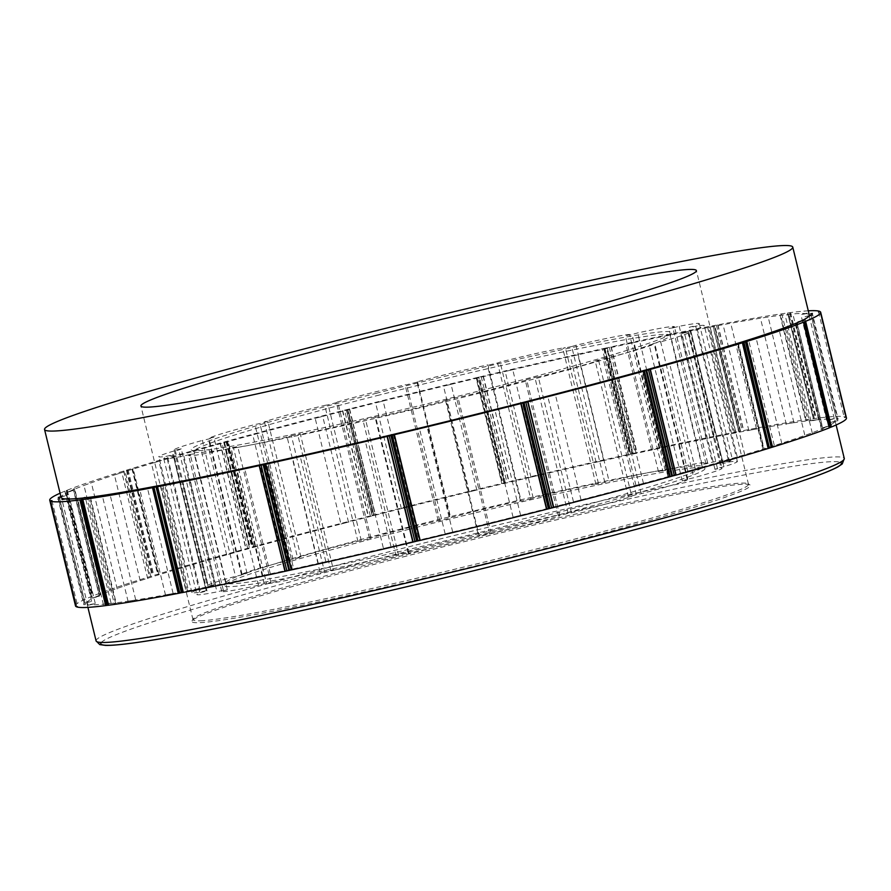 <?xml version="1.0" encoding="UTF-8"?>
<svg xmlns="http://www.w3.org/2000/svg" width="891" height="891" viewBox="0 0 891 891"><rect width="100%" height="100%" fill="white"/><g stroke="black" fill="none" stroke-linecap="round" stroke-linejoin="round"><path stroke-width="0.67" stroke-dasharray="4.46 3.34" d="M200.508 620.793A285.877 13.042 -13.7 0 0 504.618 557.042A285.877 13.042 -13.7 0 0 748.485 484.247A285.877 13.042 -13.7 0 0 748.05 483.746A285.877 13.042 -13.7 0 0 406.485 554.536A285.877 13.042 -13.7 0 0 193.147 619.011A285.877 13.042 -13.7 0 0 192.991 619.668A285.877 13.042 -13.7 0 0 200.508 620.793M604.51 348.749L630.282 454.443L628.255 454.978L602.483 349.272L604.51 348.749L602.483 349.272M603.842 348.982L629.603 454.677L630.282 454.443M808.282 310.814A396.751 18.098 166.3 0 0 790.506 312.596L787.588 312.986A396.751 18.098 166.3 0 0 717.934 324.814L712.878 325.794L738.639 431.489L743.695 430.52A396.751 18.098 166.3 0 1 813.36 418.681L816.279 418.302A396.751 18.098 166.3 0 1 845.57 417.122L844.267 417.623L846.005 417.378A396.751 18.098 166.3 0 1 846.45 417.979M75.512 605.913A396.751 18.098 166.3 0 1 90.57 596.881L92.675 596.034A396.751 18.098 166.3 0 1 149.421 576.755L153.809 575.408A396.751 18.098 166.3 0 1 245.849 548.811L251.997 547.13A396.751 18.098 166.3 0 1 368.228 516.424L375.389 514.597A396.751 18.098 166.3 0 1 501.789 483.49L509.106 481.764A396.751 18.098 166.3 0 1 630.438 453.998L633.2 453.43L607.283 347.813L611.248 346.855A396.751 18.098 166.3 0 1 712.878 325.794M607.439 347.735L604.666 348.303L630.438 453.998M505.286 482.733L479.514 377.038L483.334 376.058A396.751 18.098 166.3 0 1 604.666 348.303M505.275 482.744L479.503 377.049L478.177 377.283L476.028 377.795L501.789 483.49M60.076 493.202A396.751 18.098 166.3 0 1 64.798 491.186L66.903 490.34A396.751 18.098 166.3 0 1 123.649 471.061L128.048 469.713A396.751 18.098 166.3 0 1 220.088 443.117L226.225 441.435A396.751 18.098 166.3 0 1 342.467 410.729L349.617 408.902A396.751 18.098 166.3 0 1 476.028 377.795M806.366 420.719L780.605 315.024L781.986 314.657L807.758 420.352L805.765 420.797L807.758 420.352M780.605 315.024L781.986 314.657M100.438 594.442L74.677 488.747L73.229 489.07L98.99 594.776L100.438 594.442L98.99 594.776M74.677 488.747L73.229 489.07M158.999 574.55L133.238 468.855L132.024 469.111L157.785 574.806L158.999 574.55L157.785 574.806M133.238 468.855L132.024 469.111M253.991 547.107L228.219 441.413L226.96 441.758L227.639 441.535L253.4 547.23L252.721 547.453L253.991 547.107L253.155 547.252M228.219 441.413L227.383 441.557M373.942 515.432L348.169 409.737L346.699 410.105L347.824 409.749L373.63 515.455L372.471 515.8L373.942 515.432L347.858 409.749M504.384 483.323L478.623 377.628L477.119 377.984L478.79 377.517L504.562 483.212L502.88 483.679L504.562 483.212M734.485 432.937L708.713 327.242L707.677 327.431L709.815 326.919L735.576 432.614L733.438 433.137L735.576 432.614M708.713 327.242L709.815 326.919M809.318 315.058A385.057 17.564 -13.7 0 0 806.065 313.654L808.482 312.897L805.03 313.554A385.057 17.564 -13.7 0 0 790.952 314.122L788.602 314.356A385.057 17.564 -13.7 0 0 766.817 317.218L763.342 317.753A385.057 17.564 -13.7 0 0 729.874 323.433L725.274 324.279A385.057 17.564 -13.7 0 0 687.574 331.519L682.083 332.621A385.057 17.564 -13.7 0 0 633.256 342.745L626.963 344.082A385.057 17.564 -13.7 0 0 577.88 354.83L571.042 356.367A385.057 17.564 -13.7 0 0 512.748 369.709L505.531 371.391A385.057 17.564 -13.7 0 0 450.991 384.355L443.629 386.126A385.057 17.564 -13.7 0 0 382.885 401.073L375.612 402.899A385.057 17.564 -13.7 0 0 348.671 409.715A385.057 17.564 -13.7 0 0 322.197 416.509L315.18 418.313A385.057 17.564 -13.7 0 0 259.348 433.071L252.877 434.819A385.057 17.564 -13.7 0 0 207.024 447.427L201.232 449.053A385.057 17.564 -13.7 0 0 157.016 461.828L152.138 463.287A385.057 17.564 -13.7 0 0 119.383 473.377L115.496 474.625A385.057 17.564 -13.7 0 0 88.231 483.891L85.547 484.871A385.057 17.564 -13.7 0 0 69.843 491.231L66.134 492.322L68.329 491.955A385.057 17.564 -13.7 0 0 61.312 496.577L60.922 496.677M315.18 418.313L322.197 416.509A385.057 17.564 -13.7 0 0 315.191 418.325L340.963 524.019A385.057 17.564 -13.7 0 0 285.109 538.765L278.649 540.514A385.057 17.564 -13.7 0 0 232.796 553.122L227.005 554.748A385.057 17.564 -13.7 0 0 182.778 567.522L177.91 568.981A385.057 17.564 -13.7 0 0 145.155 579.072L141.268 580.319A385.057 17.564 -13.7 0 0 114.003 589.586L111.319 590.566A385.057 17.564 -13.7 0 0 95.604 596.925L91.907 598.017L94.09 597.649A385.057 17.564 -13.7 0 0 87.073 602.271L84.055 603.185L86.895 602.672A385.057 17.564 -13.7 0 0 86.884 603.14A385.057 17.564 -13.7 0 0 90.125 604.532L87.708 605.301L91.172 604.633A385.057 17.564 -13.7 0 0 105.249 604.076L107.599 603.842A385.057 17.564 -13.7 0 0 129.384 600.968L132.859 600.445A385.057 17.564 -13.7 0 0 166.327 594.754L170.927 593.918A385.057 17.564 -13.7 0 0 208.628 586.668L214.118 585.576A385.057 17.564 -13.7 0 0 262.945 575.452L269.238 574.105A385.057 17.564 -13.7 0 0 318.321 563.357L325.148 561.831A385.057 17.564 -13.7 0 0 383.453 548.488L390.67 546.807A385.057 17.564 -13.7 0 0 445.21 533.843L452.572 532.061A385.057 17.564 -13.7 0 0 513.305 517.114L520.589 515.299A385.057 17.564 -13.7 0 0 574.004 501.689L581.01 499.873A385.057 17.564 -13.7 0 0 636.853 485.127L643.324 483.379A385.057 17.564 -13.7 0 0 689.166 470.771L694.958 469.145A385.057 17.564 -13.7 0 0 739.185 456.359L744.052 454.911A385.057 17.564 -13.7 0 0 776.807 444.821L780.694 443.573A385.057 17.564 -13.7 0 0 807.959 434.307L810.654 433.327A385.057 17.564 -13.7 0 0 826.358 426.956L830.067 425.876L827.873 426.243A385.057 17.564 -13.7 0 0 834.889 421.621L837.908 420.697L835.067 421.22A385.057 17.564 -13.7 0 0 835.09 420.752A385.057 17.564 -13.7 0 0 831.838 419.349L834.254 418.592L830.791 419.26A385.057 17.564 -13.7 0 0 816.713 419.817L814.363 420.051A385.057 17.564 -13.7 0 0 792.578 422.913L789.103 423.448A385.057 17.564 -13.7 0 0 755.635 429.139L751.046 429.974A385.057 17.564 -13.7 0 0 713.335 437.214L707.844 438.316A385.057 17.564 -13.7 0 0 659.017 448.44L652.735 449.777A385.057 17.564 -13.7 0 0 603.653 460.536L596.814 462.061A385.057 17.564 -13.7 0 0 538.509 475.404L531.292 477.086A385.057 17.564 -13.7 0 0 476.752 490.05L469.39 491.821A385.057 17.564 -13.7 0 0 408.657 506.767L401.373 508.594A385.057 17.564 -13.7 0 0 374.432 515.41A385.057 17.564 -13.7 0 0 347.958 522.204L340.941 524.008M714.292 325.627L740.065 431.322M829.944 427.502L828.886 427.769L829.889 427.569M672.449 476.017L646.443 370.366M263.157 464.69L288.751 570.44M76.392 606.76L50.631 501.065M76.281 606.682L77.695 606.27L76.247 606.582M633.2 453.43L637.02 452.55A396.751 18.098 166.3 0 1 738.639 431.489M838.108 419.138L836.515 419.461L838.108 419.138L812.347 313.443M822.972 429.117L821.524 429.451L822.972 429.117L797.211 323.422M764.177 449.086L762.963 449.342L764.177 449.086L738.416 343.391M668.807 476.64L667.983 476.774L668.807 476.64L643.046 370.946M522.572 402.754L548.333 508.438L549.502 508.082L548.032 508.46L522.616 402.754M417.4 540.681L419.082 540.202L417.4 540.681L391.639 434.986M291.68 569.449L293.718 568.915L291.68 569.449L265.919 463.743M186.386 591.279L188.524 590.755L186.386 591.279L160.625 485.573M114.204 603.541L116.198 603.096L114.204 603.541L88.443 497.835M83.854 604.755L85.458 604.432L83.854 604.755L58.093 499.049M629.603 454.677L628.255 454.978M813.416 418.859L787.655 313.164M787.588 312.986L813.36 418.681M717.934 324.814L743.695 430.52M790.506 312.596L816.279 418.302M819.809 311.438L845.57 417.122M818.506 311.928L844.267 417.623M845.971 417.367L820.21 311.672L846.005 417.378M803.125 322.074L828.886 427.769M743.361 342.367L769.133 448.062M156.137 486.876L181.898 592.571M82.774 499.339L108.546 605.034M51.934 500.575L77.695 606.27M64.798 491.186L90.57 596.881M67.315 490.429L93.076 596.124M66.903 490.34L92.675 596.034M123.649 471.061L149.421 576.755M127.068 470.136L152.84 575.831M128.048 469.713L153.809 575.408M220.088 443.117L245.849 548.811M223.997 442.136L249.758 547.831M226.225 441.435L251.997 547.13M342.467 410.729L368.228 516.424M372.115 515.499L346.354 409.793L372.16 515.499M349.617 408.902L375.389 514.597M483.334 376.058L509.106 481.764M607.283 347.813L633.044 453.508M611.248 346.855L637.02 452.55M707.677 327.431L733.438 433.137M780.004 315.102L805.765 420.797M810.743 313.766L836.515 419.461M836.604 419.516L810.832 313.81M796.209 323.645L821.959 429.273M821.524 429.451L795.763 323.756M738.104 343.369L763.865 449.064M762.963 449.342L737.202 343.648M643.48 370.734L669.241 476.429M667.983 476.774L642.211 371.079M523.73 402.387L549.502 508.082M548.032 508.46L522.26 402.765M393.31 434.507L419.082 540.202M417.578 540.559L391.817 434.908M267.946 463.22L293.718 568.915M292.359 569.215L266.609 463.543M162.752 485.06L188.524 590.755M187.489 590.956L161.728 485.283M90.425 497.39L116.198 603.096M115.596 603.174L89.835 497.501M59.686 498.737L85.458 604.432M85.369 604.376L59.608 498.737M74.243 488.914L100.004 594.62M132.336 469.134L158.097 574.829M226.96 441.758L252.721 547.453M346.699 410.105L372.471 515.8M477.119 377.984L502.88 483.679M408.657 506.767A385.057 17.564 -13.7 0 0 401.373 508.594L408.657 506.767M476.752 490.05A385.057 17.564 -13.7 0 0 469.39 491.821L476.752 490.05M538.509 475.404A385.057 17.564 -13.7 0 0 531.292 477.086L538.509 475.404L512.748 369.709A385.057 17.564 -13.7 0 0 505.531 371.391L512.748 369.709M603.653 460.536A385.057 17.564 -13.7 0 0 596.814 462.061L603.653 460.536M659.017 448.44A385.057 17.564 -13.7 0 0 652.735 449.777L659.017 448.44M713.335 437.214A385.057 17.564 -13.7 0 0 707.844 438.316L713.335 437.214M755.635 429.139A385.057 17.564 -13.7 0 0 751.046 429.974L755.635 429.139M792.578 422.913A385.057 17.564 -13.7 0 0 789.103 423.448L792.578 422.913M816.713 419.817A385.057 17.564 -13.7 0 0 814.363 420.051L810.955 421.064L816.713 419.817M831.838 419.349A385.057 17.564 -13.7 0 0 830.791 419.26L826.692 420.441L831.838 419.349M834.889 421.621A385.057 17.564 -13.7 0 0 835.067 421.22L830.356 422.546L834.889 421.621M826.358 426.956A385.057 17.564 -13.7 0 0 827.873 426.243L822.504 427.713L826.358 426.956M807.959 434.307A385.057 17.564 -13.7 0 0 810.654 433.327L807.959 434.307M776.807 444.821A385.057 17.564 -13.7 0 0 780.694 443.573L776.807 444.821M739.185 456.359A385.057 17.564 -13.7 0 0 744.052 454.911L739.185 456.359M689.166 470.771A385.057 17.564 -13.7 0 0 694.958 469.145L689.166 470.771M636.853 485.127A385.057 17.564 -13.7 0 0 643.324 483.379L636.853 485.127M574.004 501.689A385.057 17.564 -13.7 0 0 581.01 499.873L574.004 501.689M513.305 517.114A385.057 17.564 -13.7 0 0 520.589 515.299L513.305 517.114M445.21 533.843A385.057 17.564 -13.7 0 0 452.572 532.061L445.21 533.843M383.453 548.488A385.057 17.564 -13.7 0 0 390.67 546.807L383.453 548.488L357.681 442.794L364.909 441.112M318.321 563.357A385.057 17.564 -13.7 0 0 325.148 561.831L318.321 563.357M262.945 575.452A385.057 17.564 -13.7 0 0 269.238 574.105L262.945 575.452M208.628 586.668A385.057 17.564 -13.7 0 0 214.118 585.576L208.628 586.668M166.327 594.754A385.057 17.564 -13.7 0 0 170.927 593.918L166.327 594.754M129.384 600.968A385.057 17.564 -13.7 0 0 132.859 600.445L129.384 600.968M105.249 604.076A385.057 17.564 -13.7 0 0 107.599 603.842L111.007 602.828L105.249 604.076M90.125 604.532A385.057 17.564 -13.7 0 0 91.172 604.633L95.27 603.452L90.125 604.532M87.073 602.271A385.057 17.564 -13.7 0 0 86.895 602.672L91.617 601.347L87.073 602.271M95.604 596.925A385.057 17.564 -13.7 0 0 94.09 597.649L99.458 596.179L95.604 596.925M114.003 589.586A385.057 17.564 -13.7 0 0 111.319 590.566L114.003 589.586M145.155 579.072A385.057 17.564 -13.7 0 0 141.268 580.319L145.155 579.072M182.778 567.522A385.057 17.564 -13.7 0 0 177.91 568.981L182.778 567.522M232.796 553.122A385.057 17.564 -13.7 0 0 227.005 554.748L232.796 553.122M285.109 538.765A385.057 17.564 -13.7 0 0 278.649 540.514L285.109 538.765M347.958 522.204A385.057 17.564 -13.7 0 0 340.963 524.019L347.958 522.204M555.238 394.178L548.243 395.994M259.348 433.071A385.057 17.564 -13.7 0 0 252.877 434.819L259.348 433.071M207.024 447.427A385.057 17.564 -13.7 0 0 201.232 449.053L207.024 447.427M157.016 461.828A385.057 17.564 -13.7 0 0 152.138 463.287L157.016 461.828M119.383 473.377A385.057 17.564 -13.7 0 0 115.496 474.625L119.383 473.377M88.231 483.891A385.057 17.564 -13.7 0 0 85.547 484.871L88.231 483.891M69.843 491.231A385.057 17.564 -13.7 0 0 68.329 491.955L73.697 490.473L69.843 491.231M61.312 496.577A385.057 17.564 -13.7 0 0 61.134 496.978L65.845 495.652L61.312 496.577M806.065 313.654A385.057 17.564 -13.7 0 0 805.03 313.554L800.931 314.735L806.065 313.654M790.952 314.122A385.057 17.564 -13.7 0 0 788.602 314.356L785.194 315.369L790.952 314.122M766.817 317.218A385.057 17.564 -13.7 0 0 763.342 317.753L766.817 317.218M729.874 323.433A385.057 17.564 -13.7 0 0 725.274 324.279L729.874 323.433M687.574 331.519A385.057 17.564 -13.7 0 0 682.083 332.621L687.574 331.519M633.256 342.745A385.057 17.564 -13.7 0 0 626.963 344.082L633.256 342.745M577.88 354.83A385.057 17.564 -13.7 0 0 571.042 356.367L577.88 354.83M450.991 384.355A385.057 17.564 -13.7 0 0 443.629 386.126L450.991 384.355M382.885 401.073A385.057 17.564 -13.7 0 0 375.612 402.899L382.885 401.073M406.496 556.051A287.437 13.109 -13.7 0 0 191.999 620.893A287.437 13.109 -13.7 0 0 474.212 566.208A287.437 13.109 -13.7 0 0 749.921 484.882A287.437 13.109 -13.7 0 0 406.496 556.051M65.411 498.938L69.509 497.757L64.364 498.837M81.827 498.136L85.235 497.122L79.477 498.37M107.087 494.75L103.612 495.273M145.155 488.223L140.566 489.059M188.346 479.881L182.867 480.973M243.466 468.41L237.184 469.757M299.387 456.136L292.549 457.662M426.811 426.366L419.449 428.148M520.6 515.276L494.839 409.582L487.544 411.419M469.267 491.91L443.506 386.204M809.306 315.514L804.584 316.851L809.128 315.915M802.1 320.548L796.743 322.019L800.597 321.261M784.882 327.621L782.198 328.612M754.933 337.867L751.046 339.115M718.291 349.216L713.424 350.664M669.197 363.439L663.405 365.076M617.552 377.684L611.092 379.421M291.379 435.755A266.431 12.151 -13.7 0 0 300.278 433.861L333.401 569.75A266.431 12.151 166.3 0 1 324.513 571.654L291.379 435.755L287.125 437.035L320.248 572.924A66.936 3.052 166.3 0 1 266.621 583.75L270.886 582.469A266.431 12.151 166.3 0 1 264.115 583.739L258.524 585.253A66.936 3.052 -13.7 0 1 221.725 591.412A66.936 3.052 -13.7 0 1 221.748 591.29L227.328 589.764A266.431 12.151 166.3 0 1 223.351 590.265L216.981 591.891A66.936 3.052 166.3 0 1 196.911 594.542A66.936 3.052 166.3 0 1 200.642 592.548L207.002 590.922A266.431 12.151 166.3 0 1 206.211 590.61L199.684 592.17A66.936 3.052 -13.7 0 1 191.933 592.604A66.936 3.052 -13.7 0 1 205.387 587.381L211.902 585.821A266.431 12.151 166.3 0 1 214.363 584.73L208.327 586.078A66.936 3.052 166.3 0 1 207.291 585.81A66.936 3.052 166.3 0 1 235.502 576.321L241.539 574.973A266.431 12.151 166.3 0 1 247.019 573.214L242.062 574.216A66.936 3.052 -13.7 0 1 288.06 560.428L293.028 559.425A266.431 12.151 166.3 0 1 300.991 557.165L297.583 557.721A66.936 3.052 166.3 0 1 357.904 541.271L361.312 540.714A266.431 12.151 166.3 0 1 370.968 538.175L369.453 538.231A66.936 3.052 -13.7 0 1 438.194 520.723L439.709 520.667A266.431 12.151 166.3 0 1 450.122 518.094L416.999 382.194L417.523 381.749A66.936 3.052 166.3 0 1 487.945 364.898L521.079 500.798L520.544 501.232A266.431 12.151 166.3 0 1 530.702 498.882L497.579 362.993A266.431 12.151 -13.7 0 0 487.422 365.343L487.945 364.898M417.523 381.749L450.657 517.649A66.936 3.052 166.3 0 1 521.079 500.798M300.278 433.861L297.761 434.763A66.936 3.052 -13.7 0 0 362.982 420.207L365.499 419.305A266.431 12.151 -13.7 0 0 375.646 416.955L375.122 417.4L408.256 553.3L408.78 552.854A266.431 12.151 166.3 0 1 398.622 555.204L365.499 419.305M530.702 498.882L533.219 497.98A66.936 3.052 -13.7 0 1 598.44 483.434L595.923 484.336A266.431 12.151 166.3 0 1 604.822 482.432L609.076 481.162A66.936 3.052 166.3 0 1 662.704 470.337L658.449 471.617A266.431 12.151 166.3 0 1 665.209 470.359L670.8 468.833A66.936 3.052 -13.7 0 1 707.599 462.674A66.936 3.052 -13.7 0 1 707.588 462.797L701.997 464.322A266.431 12.151 166.3 0 1 705.973 463.821L712.343 462.195A66.936 3.052 166.3 0 1 732.424 459.556A66.936 3.052 166.3 0 1 728.682 461.549L722.323 463.164A266.431 12.151 166.3 0 1 723.124 463.476L729.64 461.917A66.936 3.052 -13.7 0 1 737.392 461.482A66.936 3.052 -13.7 0 1 723.938 466.706L717.422 468.265A266.431 12.151 166.3 0 1 714.961 469.357L720.997 468.009A66.936 3.052 166.3 0 1 722.044 468.276A66.936 3.052 166.3 0 1 693.822 477.765L687.785 479.113A266.431 12.151 166.3 0 1 682.306 480.884L687.273 479.881A66.936 3.052 -13.7 0 1 641.264 493.659L636.308 494.661A266.431 12.151 166.3 0 1 628.344 496.922L631.741 496.365A66.936 3.052 166.3 0 1 571.421 512.815L568.024 513.372A266.431 12.151 166.3 0 1 558.356 515.911L559.871 515.856A66.936 3.052 -13.7 0 1 491.13 533.364L489.616 533.419A266.431 12.151 166.3 0 1 479.202 536.003L446.068 400.104L445.545 400.549A66.936 3.052 166.3 0 1 375.122 417.4M446.068 400.104A266.431 12.151 -13.7 0 0 456.493 397.531L458.007 397.464A66.936 3.052 -13.7 0 0 526.737 379.956L525.233 380.023A266.431 12.151 -13.7 0 0 534.89 377.472L538.298 376.915L571.421 512.815M628.344 496.922L595.21 361.022L598.618 360.465A66.936 3.052 166.3 0 1 538.298 376.915M595.21 361.022A266.431 12.151 -13.7 0 0 603.174 358.761L608.141 357.759A66.936 3.052 -13.7 0 0 654.139 343.982L649.171 344.984A266.431 12.151 -13.7 0 0 654.651 343.224L660.688 341.877L693.822 477.765M714.961 469.357L681.838 333.457L687.874 332.109A66.936 3.052 166.3 0 1 688.91 332.388A66.936 3.052 166.3 0 1 660.688 341.877M681.838 333.457A266.431 12.151 -13.7 0 0 684.299 332.365L690.815 330.806A66.936 3.052 -13.7 0 0 704.269 325.583A66.936 3.052 -13.7 0 0 696.506 326.017L689.99 327.576A266.431 12.151 -13.7 0 0 689.2 327.275L695.559 325.649L728.682 461.549M705.973 463.821L672.85 327.921L679.209 326.306A66.936 3.052 166.3 0 1 699.29 323.656A66.936 3.052 166.3 0 1 695.559 325.649M672.85 327.921A266.431 12.151 -13.7 0 0 668.874 328.423L674.454 326.908A66.936 3.052 -13.7 0 0 674.476 326.785A66.936 3.052 -13.7 0 0 637.666 332.933L632.087 334.459A266.431 12.151 -13.7 0 0 625.315 335.718L629.581 334.448L662.704 470.337M604.822 482.432L571.688 346.543L575.954 345.262A66.936 3.052 166.3 0 1 629.581 334.448M571.688 346.543A266.431 12.151 -13.7 0 0 562.789 348.437L565.306 347.535A66.936 3.052 -13.7 0 0 500.096 362.091L497.579 362.993M416.999 382.194A266.431 12.151 -13.7 0 0 406.574 384.767L405.071 384.834A66.936 3.052 -13.7 0 0 336.33 402.342L337.845 402.275A266.431 12.151 -13.7 0 0 328.178 404.826L324.77 405.383L357.904 541.271M300.991 557.165L267.857 421.276L264.449 421.833A66.936 3.052 166.3 0 1 324.77 405.383M267.857 421.276A266.431 12.151 -13.7 0 0 259.894 423.537L254.937 424.539A66.936 3.052 -13.7 0 0 208.928 438.316L213.896 437.314A266.431 12.151 -13.7 0 0 208.416 439.074L202.38 440.421L235.502 576.321M214.363 584.73L181.241 448.841L175.204 450.189A66.936 3.052 166.3 0 1 174.157 449.91A66.936 3.052 166.3 0 1 202.38 440.421M181.241 448.841A266.431 12.151 -13.7 0 0 178.779 449.933L172.253 451.492A66.936 3.052 -13.7 0 0 158.798 456.715A66.936 3.052 -13.7 0 0 166.561 456.281L173.077 454.722A266.431 12.151 -13.7 0 0 173.879 455.023L167.519 456.649L200.642 592.548M223.351 590.265L190.217 454.377L183.858 455.992A66.936 3.052 166.3 0 1 163.777 458.642A66.936 3.052 166.3 0 1 167.519 456.649M190.217 454.377A266.431 12.151 -13.7 0 0 194.205 453.875L188.614 455.39A66.936 3.052 -13.7 0 0 188.591 455.513A66.936 3.052 -13.7 0 0 225.401 449.365L230.981 447.839A266.431 12.151 -13.7 0 0 237.752 446.58L233.498 447.85L266.621 583.75M287.125 437.035A66.936 3.052 166.3 0 1 233.498 447.85M375.935 393.377A247.375 11.282 166.3 0 1 671.736 333.123A247.375 11.282 166.3 0 1 434.207 402.108A247.375 11.282 166.3 0 1 191.576 450.178A247.375 11.282 166.3 0 1 375.935 393.377M324.513 571.654L320.248 572.924M479.202 536.003L478.679 536.438A66.936 3.052 166.3 0 1 408.256 553.3M333.401 569.75L330.895 570.652A66.936 3.052 -13.7 0 0 396.105 556.107L398.622 555.204M409.058 529.265A247.375 11.282 -13.7 0 0 224.454 585.075A247.375 11.282 -13.7 0 0 467.341 538.008A247.375 11.282 -13.7 0 0 704.625 468.02A247.375 11.282 -13.7 0 0 409.058 529.265M270.886 582.469L237.752 446.58M264.115 583.739L230.981 447.839M258.524 585.253L225.401 449.365M221.748 591.29L188.614 455.39M227.328 589.764L194.205 453.875M183.858 455.992L216.981 591.891M207.002 590.922L173.879 455.023M206.211 590.61L173.077 454.722M199.684 592.17L166.561 456.281M205.387 587.381L172.253 451.492M211.902 585.821L178.779 449.933M175.204 450.189L208.327 586.078M241.539 574.973L208.416 439.074M247.019 573.214L213.896 437.314M242.062 574.216L208.928 438.316M288.06 560.428L254.937 424.539M293.028 559.425L259.894 423.537M264.449 421.833L297.583 557.721M361.312 540.714L328.178 404.826M370.968 538.175L337.845 402.275M369.453 538.231L336.33 402.342M438.194 520.723L405.071 384.834M439.709 520.667L406.574 384.767M330.895 570.652L297.761 434.763M396.105 556.107L362.982 420.207M408.78 552.854L375.646 416.955M445.545 400.549L478.679 536.438M489.616 533.419L456.493 397.531M491.13 533.364L458.007 397.464M559.871 515.856L526.737 379.956M558.356 515.911L525.233 380.023M568.024 513.372L534.89 377.472M598.618 360.465L631.741 496.365M636.308 494.661L603.174 358.761M641.264 493.659L608.141 357.759M687.273 479.881L654.139 343.982M682.306 480.884L649.171 344.984M687.785 479.113L654.651 343.224M687.874 332.109L720.997 468.009M717.422 468.265L684.299 332.365M723.938 466.706L690.815 330.806M729.64 461.917L696.506 326.017M723.124 463.476L689.99 327.576M722.323 463.164L689.2 327.275M679.209 326.306L712.343 462.195M701.997 464.322L668.874 328.423M707.588 462.797L674.454 326.908M670.8 468.833L637.666 332.933M665.209 470.359L632.087 334.459M658.449 471.617L625.315 335.718M575.954 345.262L609.076 481.162M595.923 484.336L562.789 348.437M598.44 483.434L565.306 347.535M533.219 497.98L500.096 362.091M520.544 501.232L487.422 365.343M409.036 526.982A245.036 11.182 -13.7 0 0 226.169 582.257A245.036 11.182 -13.7 0 0 226.047 582.814A245.036 11.182 -13.7 0 0 466.761 535.636A245.036 11.182 -13.7 0 0 702.175 466.75A245.036 11.182 -13.7 0 0 701.807 466.305A245.036 11.182 -13.7 0 0 409.036 526.982M377.016 395.615A245.036 11.182 166.3 0 1 670.155 335.384A245.036 11.182 166.3 0 1 670.021 335.94A245.036 11.182 166.3 0 1 434.73 404.269A245.036 11.182 166.3 0 1 194.394 451.882A245.036 11.182 166.3 0 1 194.026 451.447A245.036 11.182 166.3 0 1 377.016 395.615M740.12 431.199L714.359 325.505M716.431 325.104L742.203 430.799M789.638 312.719L815.41 418.414M814.207 418.57L788.446 312.875M787.7 312.975L813.461 418.67M717.723 324.859L743.495 430.553M790.384 312.618L816.156 418.313M845.693 417.2L819.954 311.616L845.693 417.2M820.099 311.605L845.871 417.3M64.898 491.153L90.659 596.847M91.194 596.636L65.433 490.93M66.302 490.585L92.063 596.279M66.836 490.362L92.597 596.068M123.827 471.005L149.599 576.7M150.724 576.354L124.952 470.66M126.756 470.103L152.528 575.798M127.881 469.757L153.653 575.452M220.322 443.05L246.094 548.745M247.665 548.321L221.904 442.615M224.421 441.925L250.193 547.62M226.002 441.49L251.763 547.185M342.745 410.662L368.506 516.357M370.344 515.889L344.572 410.194M347.512 409.448L373.284 515.143M349.35 408.98L375.111 514.675M476.306 377.728L502.079 483.434M503.95 482.989L478.177 377.283M481.185 376.57L506.946 482.276M483.056 376.125L508.817 481.831M604.922 348.247L630.683 453.942M632.376 453.575L606.604 347.88M609.31 347.29L635.071 452.984M610.992 346.911L636.753 452.617M713.067 325.75L738.828 431.456M96.083 640.885A385.057 17.564 166.3 0 1 381.381 553.734A385.057 17.564 166.3 0 1 383.631 553.155A385.057 17.564 166.3 0 1 844.289 458.497M101.318 642.433A381.17 17.386 166.3 0 1 383.208 557.465A381.17 17.386 166.3 0 1 840.358 462.273M748.485 484.247L696.394 270.597M192.991 619.668L140.912 406.006M740.532 431.155L714.771 325.46M814.329 418.57L788.568 312.875M66.235 490.618L91.996 596.313M126.455 470.225L152.227 575.92M223.741 442.159L249.513 547.854M796.142 323.667L821.892 429.317M737.815 343.514L763.565 449.175M642.801 370.979L668.562 476.663M74.309 488.881L100.07 594.575M132.636 469.011L158.398 574.717M227.639 441.535L253.4 547.23M836.114 424.985L835.09 420.752M87.908 607.384L86.884 603.14M581.021 499.884L555.26 394.19M573.459 501.722L547.698 396.027M193.147 619.011L191.999 620.893M748.05 483.746L749.921 484.882M348.504 522.159L322.731 416.465M286.067 538.654L260.295 432.959M278.504 540.492L252.743 434.797M234.199 552.921L208.438 447.226M226.648 554.759L200.876 449.064M184.76 567.199L158.988 461.505M177.198 569.048L151.437 463.353M147.706 578.627L121.944 472.932M140.154 580.464L114.382 474.769M117.222 588.973L91.461 483.278M109.671 590.822L83.899 485.127M99.458 596.179L73.697 490.473M91.907 598.017L66.134 492.322M91.617 601.347L65.845 495.652M84.055 603.185L58.294 497.49M95.27 603.452L69.509 497.757M87.708 605.301L61.947 499.595M111.007 602.828L85.235 497.122M103.445 604.666L77.684 498.971M135.644 599.587L109.883 493.892M128.092 601.425L102.32 495.73M173.066 593.228L147.305 487.533M165.514 595.065L139.742 489.371M215.722 585.031L189.95 479.336M208.16 586.879L182.399 481.185M270.307 573.715L244.546 468.02M262.756 575.564L236.984 469.858M325.828 561.553L300.067 455.858M318.276 563.402L292.504 457.707M391.004 546.64L365.243 440.945M452.695 531.983L426.934 426.288M445.144 533.832L419.371 428.137M513.049 517.114L487.277 411.419M408.924 506.767L383.152 401.073M401.362 508.616L375.601 402.921M476.83 490.061L451.058 384.366M530.958 477.242L505.186 371.547M603.697 460.491L577.925 354.796M596.135 462.329L570.374 356.634M659.206 448.329L633.445 342.634M651.655 450.178L625.883 344.472M713.802 437.013L688.041 331.318M706.251 438.851L680.479 333.156M756.459 428.816L730.687 323.121M748.897 430.665L723.136 324.97M793.881 422.468L768.109 316.762M786.319 424.305L760.558 318.61M818.517 419.227L792.745 313.532M810.955 421.064L785.194 315.369M834.254 418.592L808.482 312.897M826.692 420.441L800.931 314.735M837.908 420.697L812.147 315.002M830.356 422.546L804.584 316.851M830.067 425.876L804.295 320.181M822.504 427.713L796.743 322.019M812.291 433.071L786.53 327.376M804.74 434.908L778.968 329.213M781.808 443.428L756.047 337.722M774.257 445.266L748.485 339.571M744.765 454.844L719.004 349.149M737.202 456.682L711.441 350.987M695.325 469.123L669.553 363.428M687.763 470.971L662.002 365.277M643.458 483.39L617.697 377.695M635.907 485.239L610.135 379.544M221.725 591.412L188.591 455.513M163.777 458.642L196.911 594.542M191.933 592.604L158.798 456.715M174.157 449.91L207.291 585.81M688.91 332.388L722.044 468.276M737.392 461.482L704.269 325.583M699.29 323.656L732.424 459.556M707.599 462.674L674.476 326.785M226.169 582.257L224.454 585.075M701.807 466.305L704.625 468.02M702.175 466.75L670.155 335.384M226.047 582.814L194.026 451.447M670.021 335.94L671.736 333.123M194.394 451.882L191.576 450.178"/><path stroke-width="1.34" d="M148.429 407.131A285.877 13.042 166.3 0 1 140.912 406.006A285.877 13.042 166.3 0 1 415.562 325.627A285.877 13.042 166.3 0 1 696.394 270.597A285.877 13.042 166.3 0 1 452.539 343.38A285.877 13.042 166.3 0 1 148.429 407.131M181.419 592.704L178.267 593.373A396.751 18.098 166.3 0 1 108.613 605.212L107.633 605.323L81.872 499.628L82.774 499.339L79.923 499.896A396.751 18.098 166.3 0 1 50.631 501.065L51.934 500.575L50.197 500.82A396.751 18.098 166.3 0 1 49.751 500.219A396.751 18.098 166.3 0 1 60.076 493.202M81.872 499.628L82.841 499.517L108.613 605.212M416.676 541.149L412.856 542.129A396.751 18.098 166.3 0 1 291.524 569.895L284.953 571.331A396.751 18.098 166.3 0 1 183.323 592.404L181.43 592.738L156.137 486.876L152.506 487.678A396.751 18.098 166.3 0 1 82.841 499.517M155.658 487.043L157.562 486.709L183.323 592.404M288.918 570.385L263.157 464.69L259.181 465.637A396.751 18.098 166.3 0 1 157.562 486.709M262.99 464.757L265.763 464.2L291.524 569.895M672.204 476.061L669.965 476.763A396.751 18.098 166.3 0 1 553.734 507.469L546.573 509.284A396.751 18.098 166.3 0 1 420.173 540.391L416.687 541.16L390.915 435.465L387.095 436.434A396.751 18.098 166.3 0 1 265.763 464.2M416.687 541.16L390.926 435.465L394.401 434.697L420.173 540.391M819.809 311.438L818.506 311.928L820.21 311.672A396.751 18.098 166.3 0 1 820.689 312.284A396.751 18.098 166.3 0 1 805.631 321.306L803.526 322.163A396.751 18.098 166.3 0 1 746.781 341.431L742.392 342.79A396.751 18.098 166.3 0 1 650.352 369.375L644.204 371.068A396.751 18.098 166.3 0 1 527.973 401.763L520.812 403.59A396.751 18.098 166.3 0 1 394.401 434.697M808.282 310.814A396.751 18.098 166.3 0 1 819.809 311.427M810.743 313.766L812.347 313.443L810.743 313.766M796.186 323.578L797.211 323.422L796.186 323.578M738.104 343.369L737.202 343.648L738.104 343.369M643.48 370.734L642.211 371.079L643.48 370.734M523.73 402.387L522.26 402.765L523.73 402.387M393.31 434.507L391.639 434.986L393.31 434.507M267.946 463.22L265.919 463.743L267.946 463.22M162.752 485.06L160.625 485.573L162.752 485.06M90.425 497.39L88.443 497.835L90.425 497.39M59.686 498.737L58.093 499.049L59.686 498.737M44.55 429.495L61.111 497.445A385.057 17.564 -13.7 0 0 64.364 498.837L61.947 499.595L65.411 498.938A385.057 17.564 -13.7 0 0 79.477 498.37L81.827 498.136A385.057 17.564 -13.7 0 0 103.612 495.273L107.087 494.75A385.057 17.564 -13.7 0 0 140.566 489.059L145.155 488.223A385.057 17.564 -13.7 0 0 182.867 480.973L188.346 479.881A385.057 17.564 -13.7 0 0 237.184 469.757L243.466 468.41A385.057 17.564 -13.7 0 0 292.549 457.662L299.387 456.136A385.057 17.564 -13.7 0 0 357.692 442.794L364.909 441.112A385.057 17.564 -13.7 0 0 419.449 428.148L426.811 426.366A385.057 17.564 -13.7 0 0 487.544 411.419L494.828 409.593A385.057 17.564 -13.7 0 0 548.243 395.994L555.238 394.178A385.057 17.564 -13.7 0 0 611.092 379.421L617.552 377.684A385.057 17.564 -13.7 0 0 663.405 365.076L669.197 363.439A385.057 17.564 -13.7 0 0 713.424 350.664L718.291 349.216A385.057 17.564 -13.7 0 0 751.046 339.115L754.933 337.867A385.057 17.564 -13.7 0 0 782.198 328.612L784.882 327.621A385.057 17.564 -13.7 0 0 800.597 321.261L804.295 320.181L802.1 320.548A385.057 17.564 -13.7 0 0 809.128 315.915L812.147 315.002L809.306 315.514A385.057 17.564 -13.7 0 0 809.318 315.058L792.756 247.108A385.057 17.564 -13.7 0 0 332.098 341.765A385.057 17.564 -13.7 0 0 44.55 429.495A385.057 17.564 -13.7 0 0 422.813 355.364A385.057 17.564 -13.7 0 0 792.756 247.108M60.922 496.677L58.294 497.49L61.011 497.011M820.689 312.284L846.45 417.979A396.751 18.098 166.3 0 1 831.392 427.001L829.944 427.502M829.889 427.569L829.287 427.858A396.751 18.098 166.3 0 1 772.542 447.126L768.153 448.485A396.751 18.098 166.3 0 1 676.113 475.07L672.449 476.017M769.423 448.006L743.974 342.278M524.042 402.721L549.847 508.393L524.075 402.699M107.622 605.256L105.684 605.59A396.751 18.098 166.3 0 1 76.392 606.76L50.509 500.987L76.281 606.693M76.247 606.582L75.958 606.515A396.751 18.098 166.3 0 1 75.512 605.913L49.751 500.219M805.631 321.306L831.392 427.001M803.526 322.163L829.287 427.858M746.781 341.431L772.542 447.126M742.392 342.79L768.153 448.485M650.352 369.375L676.113 475.07M644.204 371.068L669.965 476.763M527.973 401.763L553.734 507.469M520.812 403.59L546.573 509.284M387.095 436.434L412.856 542.129M259.181 465.637L284.953 571.331M152.506 487.678L178.267 593.373M79.923 499.896L105.684 605.59M50.631 501.065L76.392 606.76L50.62 501.054M50.197 500.82L75.958 606.515M548.243 395.994A385.057 17.564 -13.7 0 0 555.238 394.178M64.364 498.837A385.057 17.564 -13.7 0 0 65.411 498.938M79.477 498.37A385.057 17.564 -13.7 0 0 81.827 498.136M103.612 495.273A385.057 17.564 -13.7 0 0 107.087 494.75M140.566 489.059A385.057 17.564 -13.7 0 0 145.155 488.223M182.867 480.973A385.057 17.564 -13.7 0 0 188.346 479.881M237.184 469.757A385.057 17.564 -13.7 0 0 243.466 468.41M292.549 457.662A385.057 17.564 -13.7 0 0 299.387 456.136M357.692 442.794A385.057 17.564 -13.7 0 0 364.909 441.112M419.449 428.148A385.057 17.564 -13.7 0 0 426.811 426.366M487.544 411.419A385.057 17.564 -13.7 0 0 494.828 409.593M611.092 379.421A385.057 17.564 -13.7 0 0 617.552 377.684M663.405 365.076A385.057 17.564 -13.7 0 0 669.197 363.439M713.424 350.664A385.057 17.564 -13.7 0 0 718.291 349.216M751.046 339.115A385.057 17.564 -13.7 0 0 754.933 337.867M782.198 328.612A385.057 17.564 -13.7 0 0 784.882 327.621M800.597 321.261A385.057 17.564 -13.7 0 0 802.1 320.548M805.542 321.339L831.303 427.045M830.768 427.257L804.996 321.562M804.139 321.918L829.9 427.613M803.593 322.13L829.365 427.825M746.602 341.487L772.363 447.182M771.25 447.527L745.477 341.832M743.673 342.389L769.445 448.084M742.548 342.734L768.32 448.429M650.107 369.442L675.868 475.137M674.298 475.571L648.537 369.876M646.008 370.567L671.769 476.273M644.438 371.001L670.199 476.696M527.695 401.841L553.456 507.536M551.629 508.004L525.857 402.309M522.917 403.055L548.689 508.75M521.09 403.523L546.851 509.218M394.123 434.763L419.895 540.458M418.024 540.904L392.252 435.209M389.256 435.922L415.017 541.617M387.385 436.367L413.146 542.062M265.507 464.256L291.279 569.95M289.597 570.318L263.825 464.623M261.13 465.213L286.891 570.908M259.437 465.581L285.209 571.276M157.373 486.742L183.134 592.437M181.842 592.693L156.081 486.987M153.998 487.388L179.77 593.083M152.706 487.633L178.467 593.339M82.74 499.528L108.502 605.223M107.755 605.323L81.994 499.628M80.791 499.784L106.564 605.479M80.045 499.884L105.806 605.579M50.33 500.887L76.103 606.582M50.219 500.831L75.991 606.526M836.114 424.985L844.289 458.497A385.057 17.564 166.3 0 1 474.346 566.765A385.057 17.564 166.3 0 1 96.083 640.885L87.908 607.384M840.358 462.273A381.17 17.386 166.3 0 1 475.226 570.363A381.17 17.386 166.3 0 1 101.318 642.433M804.194 321.874L829.967 427.569M646.688 370.344L672.46 476.039M844.289 458.497L842.251 463.944L837.908 466.895C826.904 472.82 801.031 481.964 760.268 494.327C692.563 514.92 585.677 543.443 476.785 569.984C366.68 596.881 257.054 621.116 186.82 634.102C145.021 641.854 117.924 645.63 105.517 645.407L99.781 644.605L96.083 640.885"/></g></svg>
